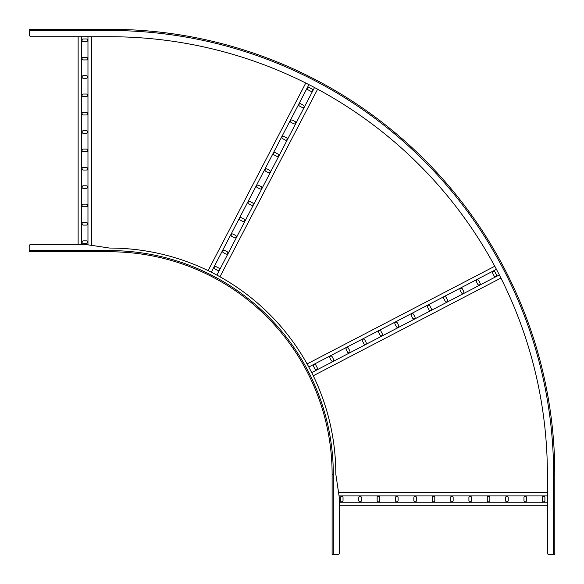 <?xml version="1.0" encoding="UTF-8"?>
<svg xmlns="http://www.w3.org/2000/svg" width="584" height="584" viewBox="0 0 584 584"><rect width="100%" height="100%" fill="white"/><g stroke="black" fill="none" stroke-linecap="round" stroke-linejoin="round"><path stroke-width="0.88" d="M554.8 554.691L554.8 474.23L554.8 554.691L549.237 554.691A1.854 1.854 0 0 1 547.383 552.836L547.383 474.23A437.504 437.504 0 0 0 109.88 36.726L31.273 36.726L78.139 36.726L78.139 244.353L31.054 244.353A1.854 1.854 0 0 0 29.2 246.207L29.2 251.77L109.653 251.77L29.2 251.77L109.653 251.77L109.653 250.587L29.2 250.587M31.054 244.353L84.819 244.353L109.653 248.061A226.169 226.169 0 0 1 335.822 474.23L339.53 499.072L339.53 552.836A1.854 1.854 0 0 1 337.676 554.691L333.303 554.691L333.303 474.23A223.65 223.65 0 0 0 109.653 250.587M109.653 251.77A222.46 222.46 0 0 1 332.113 474.23L332.113 554.691L333.303 554.691M339.063 495.925L547.383 495.925M338.537 492.4L547.383 492.4M339.53 505.744L547.383 505.744M339.53 502.225L547.383 502.225M361.387 500.554L361.387 497.59A1.299 1.299 0 0 0 360.094 496.291A1.299 1.299 0 0 0 358.795 497.59L358.795 500.554A1.299 1.299 0 0 0 360.094 501.853A1.299 1.299 0 0 0 361.387 500.554M343.034 500.554L343.034 497.59A1.299 1.299 0 0 0 341.735 496.291A1.299 1.299 0 0 0 340.443 497.59L340.443 500.554A1.299 1.299 0 0 0 341.735 501.853A1.299 1.299 0 0 0 343.034 500.554M377.147 500.554A1.299 1.299 0 0 0 378.447 501.853A1.299 1.299 0 0 0 379.739 500.554L379.739 497.59A1.299 1.299 0 0 0 378.447 496.291A1.299 1.299 0 0 0 377.147 497.59L377.147 500.554M395.499 500.554A1.299 1.299 0 0 0 396.799 501.853A1.299 1.299 0 0 0 398.098 500.554L398.098 497.59A1.299 1.299 0 0 0 396.799 496.291A1.299 1.299 0 0 0 395.499 497.59L395.499 500.554M413.852 500.554A1.299 1.299 0 0 0 415.151 501.853A1.299 1.299 0 0 0 416.45 500.554L416.45 497.59A1.299 1.299 0 0 0 415.151 496.291A1.299 1.299 0 0 0 413.852 497.59L413.852 500.554M432.204 500.554A1.299 1.299 0 0 0 433.503 501.853A1.299 1.299 0 0 0 434.803 500.554L434.803 497.59A1.299 1.299 0 0 0 433.503 496.291A1.299 1.299 0 0 0 432.204 497.59L432.204 500.554M450.556 500.554A1.299 1.299 0 0 0 451.855 501.853A1.299 1.299 0 0 0 453.155 500.554L453.155 497.59A1.299 1.299 0 0 0 451.855 496.291A1.299 1.299 0 0 0 450.556 497.59L450.556 500.554M468.908 500.554A1.299 1.299 0 0 0 470.208 501.853A1.299 1.299 0 0 0 471.507 500.554L471.507 497.59A1.299 1.299 0 0 0 470.208 496.291A1.299 1.299 0 0 0 468.908 497.59L468.908 500.554M487.268 500.554A1.299 1.299 0 0 0 488.56 501.853A1.299 1.299 0 0 0 489.859 500.554L489.859 497.59A1.299 1.299 0 0 0 488.56 496.291A1.299 1.299 0 0 0 487.268 497.59L487.268 500.554M505.62 500.554A1.299 1.299 0 0 0 506.912 501.853A1.299 1.299 0 0 0 508.211 500.554L508.211 497.59A1.299 1.299 0 0 0 506.912 496.291A1.299 1.299 0 0 0 505.62 497.59L505.62 500.554M523.972 500.554A1.299 1.299 0 0 0 525.271 501.853A1.299 1.299 0 0 0 526.564 500.554L526.564 497.59A1.299 1.299 0 0 0 525.271 496.291A1.299 1.299 0 0 0 523.972 497.59L523.972 500.554M542.324 500.554A1.299 1.299 0 0 0 543.624 501.853A1.299 1.299 0 0 0 544.916 500.554L544.916 497.59A1.299 1.299 0 0 0 543.624 496.291A1.299 1.299 0 0 0 542.324 497.59L542.324 500.554M81.665 244.353L81.665 36.726M91.491 245.353L91.491 36.726L109.88 36.726M87.965 244.827L87.965 36.726M86.301 222.497L83.329 222.497A1.299 1.299 0 0 0 82.037 223.796A1.299 1.299 0 0 0 83.329 225.096L86.301 225.096A1.299 1.299 0 0 0 87.593 223.796A1.299 1.299 0 0 0 86.301 222.497M86.301 240.856L83.329 240.856A1.299 1.299 0 0 0 82.037 242.148A1.299 1.299 0 0 0 83.329 243.448L86.301 243.448A1.299 1.299 0 0 0 87.593 242.148A1.299 1.299 0 0 0 86.301 240.856M86.301 206.743A1.299 1.299 0 0 0 87.593 205.444A1.299 1.299 0 0 0 86.301 204.144L83.329 204.144A1.299 1.299 0 0 0 82.037 205.444A1.299 1.299 0 0 0 83.329 206.743L86.301 206.743M86.301 188.391A1.299 1.299 0 0 0 87.593 187.092A1.299 1.299 0 0 0 86.301 185.792L83.329 185.792A1.299 1.299 0 0 0 82.037 187.092A1.299 1.299 0 0 0 83.329 188.391L86.301 188.391M86.301 170.039A1.299 1.299 0 0 0 87.593 168.739A1.299 1.299 0 0 0 86.301 167.44L83.329 167.44A1.299 1.299 0 0 0 82.037 168.739A1.299 1.299 0 0 0 83.329 170.039L86.301 170.039M86.301 151.679A1.299 1.299 0 0 0 87.593 150.387A1.299 1.299 0 0 0 86.301 149.088L83.329 149.088A1.299 1.299 0 0 0 82.037 150.387A1.299 1.299 0 0 0 83.329 151.679L86.301 151.679M86.301 133.327A1.299 1.299 0 0 0 87.593 132.035A1.299 1.299 0 0 0 86.301 130.736L83.329 130.736A1.299 1.299 0 0 0 82.037 132.035A1.299 1.299 0 0 0 83.329 133.327L86.301 133.327M86.301 114.975A1.299 1.299 0 0 0 87.593 113.683A1.299 1.299 0 0 0 86.301 112.383L83.329 112.383A1.299 1.299 0 0 0 82.037 113.683A1.299 1.299 0 0 0 83.329 114.975L86.301 114.975M86.301 96.623A1.299 1.299 0 0 0 87.593 95.323A1.299 1.299 0 0 0 86.301 94.031L83.329 94.031A1.299 1.299 0 0 0 82.037 95.323A1.299 1.299 0 0 0 83.329 96.623L86.301 96.623M86.301 78.271A1.299 1.299 0 0 0 87.593 76.971A1.299 1.299 0 0 0 86.301 75.679L83.329 75.679A1.299 1.299 0 0 0 82.037 76.971A1.299 1.299 0 0 0 83.329 78.271L86.301 78.271M86.301 59.918A1.299 1.299 0 0 0 87.593 58.619A1.299 1.299 0 0 0 86.301 57.32L83.329 57.32A1.299 1.299 0 0 0 82.037 58.619A1.299 1.299 0 0 0 83.329 59.918L86.301 59.918M86.301 41.566A1.299 1.299 0 0 0 87.593 40.267A1.299 1.299 0 0 0 86.301 38.967L83.329 38.967A1.299 1.299 0 0 0 82.037 40.267A1.299 1.299 0 0 0 83.329 41.566L86.301 41.566M308.797 367.015L496.436 269.333M307.104 363.927L494.772 266.231M313.265 375.767L500.941 278.064M311.703 372.607L499.349 274.925M333.544 359.357L332.172 356.729A1.299 1.299 0 0 0 330.42 356.174A1.299 1.299 0 0 0 329.872 357.926L331.238 360.554A1.299 1.299 0 0 0 332.989 361.109A1.299 1.299 0 0 0 333.544 359.357M317.265 367.832L315.893 365.197A1.299 1.299 0 0 0 314.141 364.65A1.299 1.299 0 0 0 313.593 366.402L314.958 369.03A1.299 1.299 0 0 0 316.711 369.584A1.299 1.299 0 0 0 317.265 367.832M347.517 352.079A1.299 1.299 0 0 0 349.268 352.634A1.299 1.299 0 0 0 349.823 350.882L348.451 348.254A1.299 1.299 0 0 0 346.699 347.699A1.299 1.299 0 0 0 346.151 349.451L347.517 352.079M363.796 343.604A1.299 1.299 0 0 0 365.548 344.159A1.299 1.299 0 0 0 366.102 342.406L364.73 339.779A1.299 1.299 0 0 0 362.978 339.224A1.299 1.299 0 0 0 362.43 340.976L363.796 343.604M380.075 335.128A1.299 1.299 0 0 0 381.826 335.683A1.299 1.299 0 0 0 382.381 333.931L381.009 331.303A1.299 1.299 0 0 0 379.257 330.748A1.299 1.299 0 0 0 378.709 332.5L380.075 335.128M396.361 326.66A1.299 1.299 0 0 0 398.106 327.208A1.299 1.299 0 0 0 398.66 325.456L397.288 322.828A1.299 1.299 0 0 0 395.543 322.273A1.299 1.299 0 0 0 394.988 324.025L396.361 326.66M412.64 318.185A1.299 1.299 0 0 0 414.384 318.733A1.299 1.299 0 0 0 414.939 316.988L413.567 314.353A1.299 1.299 0 0 0 411.822 313.805A1.299 1.299 0 0 0 411.267 315.55L412.64 318.185M428.919 309.71A1.299 1.299 0 0 0 430.663 310.257A1.299 1.299 0 0 0 431.218 308.513L429.846 305.877A1.299 1.299 0 0 0 428.101 305.33A1.299 1.299 0 0 0 427.546 307.075L428.919 309.71M445.198 301.234A1.299 1.299 0 0 0 446.942 301.789A1.299 1.299 0 0 0 447.497 300.037L446.125 297.402A1.299 1.299 0 0 0 444.38 296.854A1.299 1.299 0 0 0 443.825 298.599L445.198 301.234M461.477 292.759A1.299 1.299 0 0 0 463.221 293.314A1.299 1.299 0 0 0 463.776 291.562L462.404 288.927A1.299 1.299 0 0 0 460.659 288.379A1.299 1.299 0 0 0 460.104 290.131L461.477 292.759M477.756 284.284A1.299 1.299 0 0 0 479.5 284.839A1.299 1.299 0 0 0 480.055 283.087L478.683 280.459A1.299 1.299 0 0 0 476.938 279.904A1.299 1.299 0 0 0 476.383 281.656L477.756 284.284M494.035 275.809A1.299 1.299 0 0 0 495.787 276.363A1.299 1.299 0 0 0 496.334 274.611L494.969 271.983A1.299 1.299 0 0 0 493.217 271.429A1.299 1.299 0 0 0 492.662 273.181L494.035 275.809M211.284 272.18L308.921 84.622M208.123 270.626L305.775 83.037M219.964 276.787L317.616 89.191M216.876 275.093L314.513 87.534M227.161 251.719L224.533 250.346A1.299 1.299 0 0 0 222.781 250.901A1.299 1.299 0 0 0 223.336 252.646L225.964 254.018A1.299 1.299 0 0 0 227.716 253.463A1.299 1.299 0 0 0 227.161 251.719M218.686 267.998L216.058 266.625A1.299 1.299 0 0 0 214.306 267.18A1.299 1.299 0 0 0 214.861 268.925L217.489 270.297A1.299 1.299 0 0 0 219.241 269.742A1.299 1.299 0 0 0 218.686 267.998M234.439 237.739A1.299 1.299 0 0 0 236.191 237.184A1.299 1.299 0 0 0 235.637 235.44L233.009 234.067A1.299 1.299 0 0 0 231.257 234.622A1.299 1.299 0 0 0 231.811 236.367L234.439 237.739M242.915 221.46A1.299 1.299 0 0 0 244.667 220.905A1.299 1.299 0 0 0 244.112 219.161L241.484 217.788A1.299 1.299 0 0 0 239.732 218.343A1.299 1.299 0 0 0 240.279 220.088L242.915 221.46M251.39 205.181A1.299 1.299 0 0 0 253.135 204.626A1.299 1.299 0 0 0 252.587 202.882L249.952 201.509A1.299 1.299 0 0 0 248.207 202.064A1.299 1.299 0 0 0 248.755 203.809L251.39 205.181M259.865 188.902A1.299 1.299 0 0 0 261.61 188.347A1.299 1.299 0 0 0 261.063 186.595L258.427 185.23A1.299 1.299 0 0 0 256.683 185.778A1.299 1.299 0 0 0 257.23 187.53L259.865 188.902M268.333 172.623A1.299 1.299 0 0 0 270.085 172.068A1.299 1.299 0 0 0 269.538 170.316L266.903 168.951A1.299 1.299 0 0 0 265.151 169.499A1.299 1.299 0 0 0 265.705 171.251L268.333 172.623M276.809 156.344A1.299 1.299 0 0 0 278.561 155.789A1.299 1.299 0 0 0 278.013 154.037L275.378 152.672A1.299 1.299 0 0 0 273.626 153.22A1.299 1.299 0 0 0 274.181 154.972L276.809 156.344M285.284 140.065A1.299 1.299 0 0 0 287.036 139.51A1.299 1.299 0 0 0 286.481 137.758L283.853 136.393A1.299 1.299 0 0 0 282.101 136.941A1.299 1.299 0 0 0 282.656 138.693L285.284 140.065M293.759 123.786A1.299 1.299 0 0 0 295.511 123.231A1.299 1.299 0 0 0 294.957 121.479L292.328 120.114A1.299 1.299 0 0 0 290.577 120.662A1.299 1.299 0 0 0 291.131 122.414L293.759 123.786M302.235 107.507A1.299 1.299 0 0 0 303.987 106.952A1.299 1.299 0 0 0 303.432 105.2L300.804 103.835A1.299 1.299 0 0 0 299.052 104.383A1.299 1.299 0 0 0 299.607 106.135L302.235 107.507M310.71 91.228A1.299 1.299 0 0 0 312.462 90.673A1.299 1.299 0 0 0 311.907 88.921L309.279 87.556A1.299 1.299 0 0 0 307.527 88.104A1.299 1.299 0 0 0 308.082 89.856L310.71 91.228M553.61 554.691L553.61 474.23L554.8 474.23A444.92 444.92 0 0 0 109.88 29.309A444.92 444.92 0 0 1 554.8 474.23A444.92 444.92 0 0 0 109.88 29.309L29.419 29.309L29.419 34.872A1.854 1.854 0 0 0 31.273 36.726M554.8 474.23A444.92 444.92 0 0 0 109.88 29.309L29.419 29.309M332.113 474.23L333.303 474.23M109.88 29.309L109.88 30.499L29.419 30.499M553.61 474.23A443.738 443.738 0 0 0 109.88 30.499"/></g></svg>
